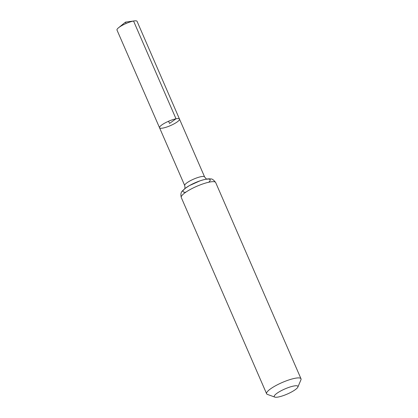 <?xml version="1.0" encoding="UTF-8"?>
<svg xmlns="http://www.w3.org/2000/svg" width="418" height="418" viewBox="0 0 418 418"><rect width="100%" height="100%" fill="white"/><g stroke="black" fill="none" stroke-linecap="round" stroke-linejoin="round"><path stroke-width="0.63" d="M176.009 118.796A10.873 2.372 -23.5 0 1 179.494 119.088A10.873 2.372 156.5 0 0 168.574 121.246A10.873 2.372 156.5 0 0 159.545 127.762A10.873 2.372 -23.5 0 1 164.891 123.038A10.873 2.372 -23.5 0 1 176.009 118.796M293.791 386.013A12.911 2.816 -23.5 0 1 297.877 387.063A12.911 2.816 -23.5 0 1 287.208 394.085A12.911 2.816 -23.5 0 1 274.793 397.1A12.911 2.816 -23.5 0 1 279.438 391.697A12.911 2.816 -23.5 0 1 293.791 386.013M274.793 397.1L267.405 394.399A18.758 4.091 -23.5 0 1 266.606 393.751A18.758 4.091 -23.5 0 1 275.823 385.61A18.758 4.091 -23.5 0 1 295.003 378.29A18.758 4.091 -23.5 0 1 301.012 378.792A18.758 4.091 -23.5 0 1 300.944 379.816L297.877 387.063M163.03 128.049A10.873 2.372 156.5 0 0 174.149 123.806A10.873 2.372 156.5 0 0 179.494 119.088L137.057 21.323A10.941 2.388 156.5 0 0 134.361 20.9A10.941 2.388 156.5 0 0 118.519 27.787A10.941 2.388 156.5 0 0 116.988 30.054L159.545 127.762A10.873 2.372 156.5 0 0 163.03 128.049M168.574 121.246L169.52 123.425L176.009 118.796L133.556 21.036L125.473 22.123L126.069 23.497M207.203 179.207C206.889 179.51 206.027 178.758 204.606 176.939A10.837 2.362 156.5 0 0 201.136 176.652A10.837 2.362 156.5 0 0 190.054 180.879A10.837 2.362 156.5 0 0 184.73 185.582L159.545 127.762M208.734 182.238A14.797 3.229 156.5 0 0 204.459 179.547A14.797 3.229 156.5 0 0 186.736 187.254A14.797 3.229 156.5 0 0 185.791 192.212M215.683 182.541A18.758 4.091 156.5 0 0 209.674 182.044A18.758 4.091 156.5 0 0 190.493 189.359A18.758 4.091 156.5 0 0 181.271 197.505C180.524 194.328 180.952 192.087 182.561 190.786L184.782 188.659L189.375 185.618L200.013 180.837C205.254 179.15 208.791 178.528 210.625 178.972C211.931 178.627 213.619 179.813 215.683 182.541L301.012 378.792M204.606 176.939L179.494 119.088M184.73 185.582C185.09 187.86 185.054 189.004 184.615 189.03M266.606 393.751L181.271 197.505M134.361 20.9L125.473 22.123L118.519 27.787"/></g></svg>
